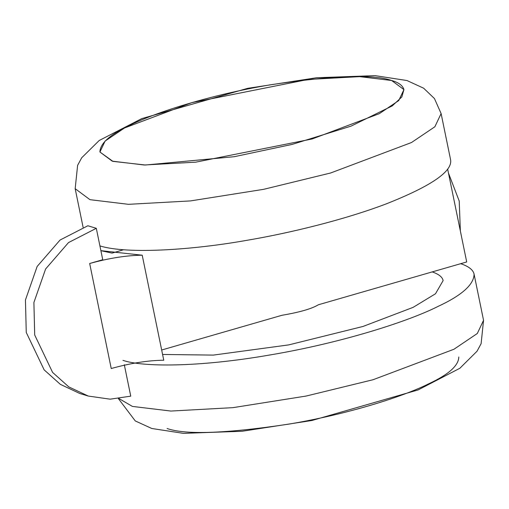<?xml version="1.0" encoding="UTF-8"?>
<svg xmlns="http://www.w3.org/2000/svg" width="509" height="509" viewBox="0 0 509 509"><rect width="100%" height="100%" fill="white"/><g stroke="black" fill="none" stroke-linecap="round" stroke-linejoin="round"><path stroke-width="0.76" d="M161.677 350.007L281.961 315.281C299.725 312.252 311.852 308.753 318.348 304.776L466.708 261.95L447.646 169.083M100.89 250.683L112.037 253.094L123.649 249.741M432.224 271.908C438.79 274.154 442.423 277.049 443.123 280.593L435.5 293.757L413.143 307.347L362.949 326.473L288.692 344.898L213.341 355.097L162.594 354.468L213.341 355.097L288.692 344.898L362.949 326.473L413.143 307.347L435.5 293.757L443.123 280.593C442.423 277.049 438.79 274.154 432.224 271.908M458.806 356.987C458.622 365.615 448.626 374.535 428.82 383.741C404.235 396.174 348.862 414.027 289.118 424.073C226.346 433.534 185.67 435.017 167.098 428.521M122.955 360.34C141.884 367.002 197.696 367.536 269.834 354.989C341.743 342.888 408.403 321.408 438.001 306.437C461.841 295.354 473.873 284.62 474.089 274.236C473.236 269.916 468.77 266.404 460.69 263.687M391.625 80.492C373.052 73.996 332.377 75.472 269.611 84.933C209.867 94.986 154.488 112.833 129.903 125.265C110.097 134.478 100.101 143.398 99.917 152.019L112.947 161.366L145.383 165.018L234.235 156.702L292.147 144.403L351.013 126.143L392.204 105.923L401.817 96.99L403.923 89.616C402.746 85.512 398.649 82.471 391.625 80.492L403.923 89.616L398.732 100.572L379.313 113.666L312.157 138.97L195.73 162.174L144.193 164.999L112.215 161.149L99.917 152.019L105.108 141.063L124.527 127.969L191.683 102.672L308.117 79.468L359.647 76.643L391.625 80.492M441.112 113.577L434.457 98.561L423.634 88.197L406.958 80.53L375.127 75.644L316.808 77.724L247.616 88.35L141.801 118.597L99.191 140.503L81.707 157.765L77.61 165.349L75.173 188.693L89.978 199.681L128.472 204.319L190.5 200.915L263.656 189.323L330.653 172.984L411.488 142.526L434.871 126.766L441.112 113.577L450.573 159.661C452.813 171.215 431.581 185.868 386.885 203.625C343.766 220.111 288.1 233.396 246.311 240.413C194.832 249.595 128.033 254.627 99.91 245.904M124.304 364.737L130.749 396.148L110.135 399.177L88.267 396.053L68.804 386.904L52.599 372.416L34.701 334.986L33.899 302.499L45.613 268.981L68.499 242.583L96.303 228.312L102.748 259.724L89.673 263.497C109.053 258.133 126.569 255.372 142.215 255.206L100.89 250.657M88.267 396.053L79.818 393.508L60.361 384.359L44.149 369.871L26.258 332.441L25.45 299.954L37.163 266.436L60.049 240.038L87.853 225.767L96.303 228.312M89.673 263.497L111.229 368.516C130.609 363.152 148.125 360.391 163.771 360.226L142.215 255.206M118.985 398.579L132.41 406.417L170.909 411.056L232.937 407.652L306.094 396.059L373.091 379.72L453.926 349.263L477.302 333.503L483.55 320.314L481.113 343.67L477.022 351.235L459.843 368.281L418.099 389.939L311.941 420.491L242.169 431.263L183.399 433.356L151.765 428.483L135.26 420.93L118.419 398.649M460.359 231.003L459.22 201.042L448.461 173.054M474.089 274.236L483.55 320.314M75.173 188.693L83.101 227.307"/></g></svg>
